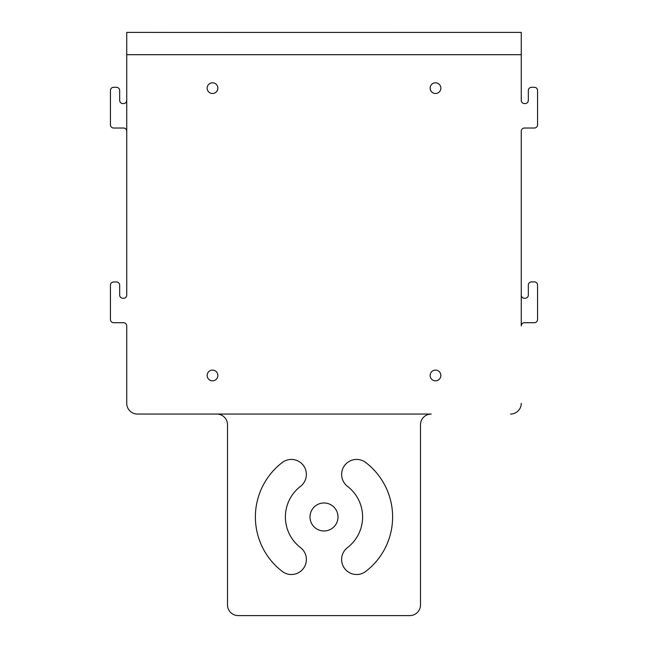<?xml version="1.0" encoding="UTF-8"?>
<svg xmlns="http://www.w3.org/2000/svg" width="648" height="648" viewBox="0 0 648 648"><rect width="100%" height="100%" fill="white"/><g stroke="black" fill="none" stroke-linecap="round" stroke-linejoin="round"><path stroke-width="0.97" d="M521.259 32.4L225.374 32.424L521.259 32.4L521.259 54.699L126.741 54.699L126.741 295.051A3.216 3.216 0 0 1 123.525 298.274L122.885 298.274A3.216 3.216 0 0 1 119.669 295.051L119.669 285.193A3.216 3.216 0 0 0 116.446 281.977L113.659 281.977A3.216 3.216 0 0 0 110.444 285.193L110.444 319.496A3.216 3.216 0 0 0 113.659 322.712L123.525 322.712A3.216 3.216 0 0 1 126.741 325.928L126.741 403.331A10.724 10.724 0 0 0 137.465 414.056L431.204 414.056A10.724 10.724 0 0 0 420.487 424.772L420.487 604.876A10.724 10.724 0 0 1 409.763 615.6L238.237 615.6A10.724 10.724 0 0 1 227.513 604.876L227.513 424.772A10.724 10.724 0 0 0 216.797 414.056L137.465 414.056A10.724 10.724 0 0 1 126.741 403.331M126.741 32.4L225.374 32.424L126.741 32.4L126.741 54.699M347.498 486.348A38.596 38.596 0 0 1 347.498 547.592A38.596 38.596 0 0 0 347.498 486.348A15.009 15.009 0 0 1 344.728 465.305A15.009 15.009 0 0 1 365.772 462.534A68.615 68.615 0 0 1 365.772 571.406A15.009 15.009 0 0 1 344.728 568.636A15.009 15.009 0 0 1 347.498 547.592M300.502 547.592A38.596 38.596 0 0 1 300.502 486.348A38.596 38.596 0 0 0 300.502 547.592A15.009 15.009 0 0 1 303.272 568.636A15.009 15.009 0 0 1 282.228 571.406A68.615 68.615 0 0 1 282.228 462.534A15.009 15.009 0 0 1 303.272 465.305A15.009 15.009 0 0 1 300.502 486.348M521.259 295.051A3.216 3.216 0 0 0 524.475 298.274L525.115 298.274A3.216 3.216 0 0 0 528.331 295.051L528.331 285.096A3.216 3.216 0 0 1 531.554 281.88L534.341 281.88A3.216 3.216 0 0 1 537.557 285.096L537.557 319.496A3.216 3.216 0 0 1 534.341 322.712L524.475 322.712A3.216 3.216 0 0 0 521.259 325.928L521.259 131.244A3.216 3.216 0 0 1 524.475 128.029L534.341 128.029A3.216 3.216 0 0 0 537.557 124.813L537.557 90.509A3.216 3.216 0 0 0 534.341 87.286L531.554 87.286A3.216 3.216 0 0 0 528.331 90.509L528.331 100.367A3.216 3.216 0 0 1 525.115 103.583L524.475 103.583A3.216 3.216 0 0 1 521.259 100.367L521.259 54.699M420.487 604.876A10.724 10.724 0 0 1 409.763 615.6M238.237 615.6A10.724 10.724 0 0 1 227.513 604.876M126.741 131.244A3.216 3.216 0 0 0 123.525 128.029L113.659 128.029A3.216 3.216 0 0 1 110.444 124.813L110.444 90.509A3.216 3.216 0 0 1 113.659 87.286L116.446 87.286A3.216 3.216 0 0 1 119.669 90.509L119.669 100.367A3.216 3.216 0 0 0 122.885 103.583L123.525 103.583A3.216 3.216 0 0 0 126.741 100.367M510.535 414.056A10.724 10.724 0 0 0 521.259 403.331A10.724 10.724 0 0 1 510.535 414.056M212.504 370.097A5.362 5.362 0 0 0 207.149 375.459A5.362 5.362 0 0 0 212.504 380.822A5.362 5.362 0 0 0 217.866 375.459A5.362 5.362 0 0 0 212.504 370.097M212.504 82.79A5.362 5.362 0 0 0 207.149 88.144A5.362 5.362 0 0 0 212.504 93.506A5.362 5.362 0 0 0 217.866 88.144A5.362 5.362 0 0 0 212.504 82.79M435.497 370.097A5.362 5.362 0 0 0 430.134 375.459A5.362 5.362 0 0 0 435.497 380.822A5.362 5.362 0 0 0 440.851 375.459A5.362 5.362 0 0 0 435.497 370.097M435.497 82.79A5.362 5.362 0 0 0 430.134 88.144A5.362 5.362 0 0 0 435.497 93.506A5.362 5.362 0 0 0 440.851 88.144A5.362 5.362 0 0 0 435.497 82.79M338.005 516.974A14.005 14.005 0 0 1 324 530.971A14.005 14.005 0 0 1 309.995 516.974A14.005 14.005 0 0 1 324 502.97A14.005 14.005 0 0 1 338.005 516.974"/></g></svg>
